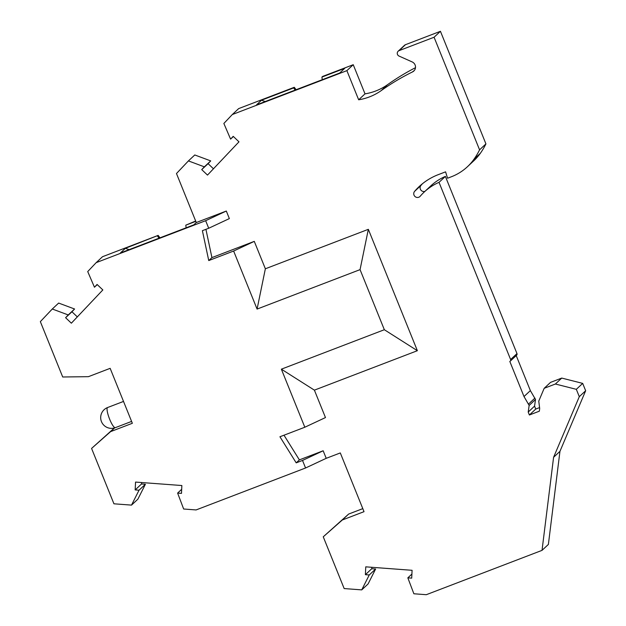 <?xml version="1.0" encoding="UTF-8"?>
<svg xmlns="http://www.w3.org/2000/svg" width="626" height="626" viewBox="0 0 626 626"><rect width="100%" height="100%" fill="white"/><g stroke="black" fill="none" stroke-linecap="round" stroke-linejoin="round"><path stroke-width="0.94" d="M358.659 99.792L346.882 70.644L232.301 114.542L223.858 123.463L230.587 139.121L233.216 136.343L238.975 141.828L207.496 175.092L201.728 169.607L204.358 166.837L188.426 160.905L176.477 173.527L196.282 222.535L226.307 211.032L205.657 220.696L96.169 262.646L87.718 271.567L94.448 287.224L97.077 284.447L102.836 289.932L71.356 323.196L65.597 317.711L68.226 314.941L52.287 309.009L40.346 321.631L62.71 376.993L88.415 376.672L110.153 368.338L132.352 423.293L110.614 431.619L91.576 448.435L113.94 503.805L131.523 505.112L139.035 490.205L135.169 489.915L135.545 482.075L181.861 485.533L181.485 493.374L177.62 493.085L183.653 509.008L196.079 509.94L305.566 467.99L326.216 458.326L340.301 452.934L364.027 511.669L342.297 519.995L323.251 536.811L344.167 588.565L361.742 589.88L369.254 574.965L365.388 574.676L365.764 566.843L412.088 570.302L411.705 578.134L407.839 577.845L413.872 593.769L426.298 594.7L542.03 550.364L553.587 457.293L579.3 396.673L576.327 389.325L555.379 384.02L544.182 388.308L538.759 401.117L539.69 408.488L539.322 411.196L529.393 414.999L528.203 412.065L529.15 405.413L524.001 396.548L509.807 361.421A1.487 1.448 -133 0 0 510.613 359.527L439.022 182.338L445.383 176.407A54.274 52.85 47 0 0 430.618 186.063L424.256 192.002A54.274 52.85 47 0 0 420.218 196.228A3.717 3.623 47 0 1 414.443 195.891A3.717 3.623 47 0 1 414.592 191.376A61.708 60.096 47 0 1 419.185 186.564A61.708 60.096 47 0 1 438.27 174.646L445.587 171.845L447.551 178.23L451.33 176.782A52.044 50.683 47 0 0 467.426 166.735A52.044 50.683 47 0 0 473.992 159.215A70.628 68.782 47 0 0 479.571 149.833L434.076 37.239L399.083 50.643A2.973 2.895 47 0 0 399.059 56.074L412.151 61.919A5.579 5.431 47 0 1 412.557 71.896A238.655 232.41 47 0 0 381.242 90.582A55.761 54.306 47 0 1 369.442 96.905A55.761 54.306 47 0 1 358.659 99.792L365.013 93.853L353.236 64.705L322.609 76.442L321.928 77.076L322.257 79.705M424.929 191.376A3.717 3.623 47 0 1 420.946 185.437A61.708 60.096 47 0 1 422.472 183.715M398.159 51.222L404.521 45.283A2.973 2.895 47 0 1 405.437 44.704L440.438 31.3L485.925 143.894A70.628 68.782 47 0 1 480.353 153.284A52.044 50.683 47 0 1 473.78 160.796L467.426 166.735M415.492 67.678A238.655 232.41 47 0 0 387.604 84.643A55.761 54.306 47 0 1 375.803 90.966A55.761 54.306 47 0 1 365.013 93.853M445.383 176.407L516.974 353.588L510.613 359.527M510.268 361.132L516.63 355.192A1.487 1.448 -133 0 0 516.974 353.588M516.207 355.584L530.363 390.608L535.512 399.474L534.565 406.125L528.203 412.065M539.581 407.596L535.746 409.06L534.565 406.125M544.182 388.308L550.544 382.369L561.741 378.081L582.689 383.386L585.654 390.734L559.949 451.354L548.384 544.424L542.03 550.364M361.742 589.88L368.096 583.941L375.616 569.026L371.75 568.737L371.821 567.289M362.806 508.633L348.651 514.056L323.251 536.811M188.426 160.905L194.78 154.966L210.719 160.898L208.09 163.668L213.458 168.785M296.106 89.721L294.298 87.288L238.662 108.603L232.301 114.542M424.256 192.002A54.274 52.85 47 0 1 439.022 182.338M226.307 211.032L229.359 218.591L208.708 228.255L205.657 220.696M205.923 229.319L211.924 257.599L254.281 241.37L265.361 268.781L368.338 229.327L417.37 350.701L314.393 390.147L325.473 417.565L304.823 427.229L281.364 369.176L384.341 329.722L417.37 350.701M283.993 435.203L299.385 459.883L323.165 450.775L326.216 458.326M369.254 574.965L375.616 569.026M371.75 568.737L365.388 574.676M434.076 37.239L440.438 31.3M346.882 70.644L353.236 64.705M414.185 70.652A5.579 5.431 47 0 1 413.301 71.207L412.557 71.896M479.571 149.833L485.925 143.894M530.363 390.608L524.001 396.548M534.948 398.073L528.587 404.013M529.15 405.413L535.512 399.474M535.746 409.06L529.393 414.999M576.327 389.325L582.689 383.386M555.379 384.02L561.741 378.081M559.949 451.354L553.587 457.293M579.3 396.673L585.654 390.734M407.839 577.845L411.908 574.058M281.364 369.176L314.393 390.147M208.09 163.668L201.728 169.607M204.358 166.837L210.719 160.898M230.587 139.121L233.381 136.507M96.169 262.646L102.523 256.707L158.159 235.392L125.364 248.326L120.364 252.998L193.778 224.875L196.282 222.535M159.974 237.825L158.159 235.392M157.478 236.025L159.074 238.17M129.136 249.641L125.364 248.326M195.797 221.346L185.789 225.18L186.125 227.809M195.664 221.025L185.789 225.18M384.341 329.722L360.06 269.634L257.083 309.08L233.631 251.034L208.748 260.565L202.394 230.673L208.708 228.255M208.748 260.565L211.924 257.599M305.566 467.99L302.514 460.439L296.208 462.857L279.932 436.76L304.823 427.229M77.327 316.889L71.951 311.771L65.597 317.711M68.226 314.941L74.58 309.001L58.648 303.07L52.287 309.009M71.951 311.771L74.58 309.001M94.448 287.224L97.249 284.611M177.62 493.085L181.681 489.289M139.035 490.205L145.396 484.266L141.531 483.976L135.169 489.915M141.531 483.976L141.601 482.529M110.614 431.619L114.597 427.902M91.576 448.435L114.394 427.965M131.523 505.112L137.876 499.172L145.396 484.266M342.297 519.995L348.651 514.056M302.514 460.439L323.165 450.775M296.208 462.857L299.385 459.883M368.338 229.327L360.06 269.634M265.361 268.781L257.083 309.08M233.631 251.034L254.281 241.37M294.298 87.288L293.617 87.922L295.214 90.066M293.617 87.922L261.496 100.223L256.496 104.894L339.715 73.015L344.715 68.344L321.928 77.076M265.267 101.537L261.496 100.223M420.946 185.437L414.592 191.376M405.437 44.704L399.083 50.643M387.604 84.643L381.242 90.582M480.353 153.284L473.992 159.215M123.518 401.43L107.602 407.526A10.783 2.277 69 0 0 107.437 407.628A10.783 2.277 69 0 0 109.495 418.833A10.783 2.277 69 0 0 115.317 427.66L131.593 421.423M107.602 407.526A10.783 10.783 0 0 0 102.32 423.301A10.783 10.783 0 0 0 115.317 427.66"/></g></svg>
